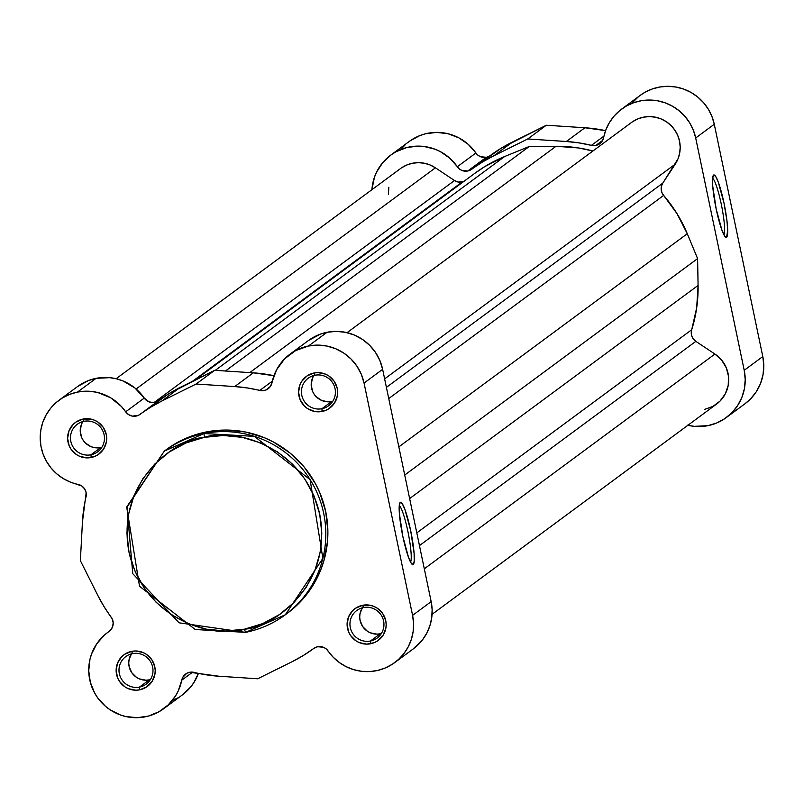 <?xml version="1.0" encoding="UTF-8"?>
<svg xmlns="http://www.w3.org/2000/svg" width="804" height="804" viewBox="0 0 804 804"><rect width="100%" height="100%" fill="white"/><g stroke="black" fill="none" stroke-linecap="round" stroke-linejoin="round"><path stroke-width="1.21" d="M287.279 613.331L299.068 603.111L311.47 587.764L320.615 570.247L323.851 560.88L327.499 541.404L327.881 531.464L325.731 511.696L319.781 492.671L315.449 483.676L304.274 467.154L290.123 453.094L273.541 442.049L264.536 437.788L245.532 432.009L225.803 430.05L206.125 431.989A101.776 100.57 -126.5 0 1 318.917 490.701A101.776 100.57 -126.5 0 1 287.38 613.261L285.299 614.789L322.866 558.368L310.103 479.636L254.355 436.371L204.045 433.527L206.125 431.989L204.045 433.527A101.776 100.57 53.5 0 1 316.846 492.239A101.776 100.57 53.5 0 1 285.299 614.789L245.552 632.376L179.071 622.819L132.75 573.674L126.982 506.58L164.328 451.094A101.776 100.57 53.5 0 1 204.045 433.527L204.337 437.346C231.421 427.929 303.6 443.506 319.731 514.248C333.268 585.503 273.109 627.482 244.406 629.19L225.421 631.05L206.387 629.16L188.056 623.592L171.111 614.547L156.207 602.377L143.936 587.543L134.75 570.639L129.012 552.288L126.931 533.213L128.6 514.138L133.946 495.797L142.77 478.893L154.73 464.079L169.363 451.928L186.116 442.903L204.337 437.346L223.321 435.477L242.356 437.376L260.687 442.944L277.631 451.989L292.535 464.159L304.806 478.983L313.992 495.897L319.731 514.248L321.811 533.323L320.143 552.398L314.796 570.739L305.972 587.644L294.013 602.457L279.38 614.608L262.627 623.633L244.406 629.19L245.552 632.376L244.406 629.19C217.321 638.607 145.142 623.03 129.012 552.288C115.474 481.033 175.634 439.054 204.337 437.346L204.045 433.527L164.328 451.094L126.761 507.515L139.524 586.247L195.261 629.522L245.582 632.356L285.299 614.789A101.776 100.57 53.5 0 1 245.582 632.356M400.241 502.369L399.236 505.847L399.377 513.525L402.824 536.358L408.563 557.484L411.236 563.282L413.236 564.549A31.828 4.422 -101.3 0 1 412.291 564.478A31.828 4.422 -101.3 0 1 402.402 534.318A31.828 4.422 -101.3 0 1 399.97 502.681A31.828 4.422 -101.3 0 1 400.241 502.369A31.828 4.422 -101.3 0 1 410.663 530.56A31.828 4.422 -101.3 0 1 413.236 564.549L414.241 561.071L414.1 553.393L410.663 530.56L404.914 509.424L402.241 503.626L400.241 502.369M411.156 563.162L413.236 564.549L411.156 563.162M313.801 375.518A17.135 16.934 -126.5 0 0 331.68 401.508L321.912 408.723A17.135 16.934 53.5 0 1 308.233 378.212A17.135 16.934 53.5 0 1 333.911 385.136A17.135 16.934 53.5 0 1 321.912 408.723A17.135 16.934 -126.5 0 0 335.057 388.674A17.135 16.934 -126.5 0 0 314.927 375.257L314.083 372.986A19.688 19.457 53.5 0 1 337.228 388.402A19.688 19.457 53.5 0 1 322.123 411.457L321.912 408.723L331.68 401.508A17.135 16.934 -126.5 0 0 332.806 401.246M82.842 421.587A17.135 16.934 -126.5 0 0 100.721 447.577L90.952 454.793A17.135 16.934 53.5 0 1 77.274 424.281A17.135 16.934 53.5 0 1 102.952 431.205A17.135 16.934 53.5 0 1 90.952 454.793A17.135 16.934 -126.5 0 0 104.098 434.733A17.135 16.934 -126.5 0 0 83.968 421.316L83.124 419.055A19.688 19.457 53.5 0 1 106.269 434.472A19.688 19.457 53.5 0 1 91.164 457.526L90.952 454.793L100.721 447.577A17.135 16.934 -126.5 0 0 101.847 447.315M131.364 653.893A17.135 16.934 -126.5 0 0 149.253 679.882L139.484 687.098A17.135 16.934 53.5 0 1 125.806 656.577A17.135 16.934 53.5 0 1 151.484 663.511A17.135 16.934 53.5 0 1 139.484 687.098A17.135 16.934 -126.5 0 0 152.629 667.039A17.135 16.934 -126.5 0 0 132.499 653.622L131.655 651.361A19.688 19.457 53.5 0 1 154.8 666.777A19.688 19.457 53.5 0 1 139.695 689.822L139.484 687.098L149.253 679.882A17.135 16.934 -126.5 0 0 150.378 679.611M362.323 607.824A17.135 16.934 -126.5 0 0 380.212 633.813L370.443 641.029A17.135 16.934 53.5 0 1 356.765 610.507A17.135 16.934 53.5 0 1 382.443 617.442A17.135 16.934 53.5 0 1 370.443 641.029A17.135 16.934 -126.5 0 0 383.588 620.969A17.135 16.934 -126.5 0 0 363.458 607.553L362.614 605.291A19.688 19.457 53.5 0 1 385.759 620.708A19.688 19.457 53.5 0 1 370.654 643.753L370.443 641.029L380.212 633.813A17.135 16.934 -126.5 0 0 381.337 633.542M182.438 694.857L190.679 686.998L194.025 682.355L198.407 673.38A47.305 46.753 -126.5 0 1 182.377 694.907L163.795 708.636A47.305 46.753 53.5 0 0 181.744 680.194A10.231 10.11 53.5 0 1 189.613 672.275L186.84 673.27L182.729 677.4L181.744 680.194L192.648 672.134L181.744 680.194L178.186 691.068L175.443 696.083L168.217 704.917L159.061 711.701L148.519 716.052L137.213 717.691L125.816 716.535L120.288 714.927L110.017 709.751L105.414 706.264L97.626 697.751L94.56 692.857L90.299 682.154L88.731 670.757L89.958 659.35L91.606 653.863L96.822 643.702L104.359 635.14L110.399 630.316L112.55 626.899L113.193 622.889L112.228 618.939L104.028 606.598L97.817 595.442L80.37 560.629L82.45 521.927L86.149 492.751L84.671 488.953L81.837 486.018L70.38 482.098L63.154 478.511L56.622 473.737L50.994 467.928L46.411 461.255L43.034 453.908L40.944 446.099L40.2 438.069L40.833 430.039L42.823 422.251L46.109 414.934L50.602 408.301L56.159 402.553L62.622 397.839L69.797 394.312L77.496 392.081L84.289 391.236L91.143 391.397L97.917 392.563L110.64 397.769L121.354 406.422L125.675 411.819L144.258 398.08A47.305 46.753 -126.5 0 0 96.078 378.342L77.496 392.081A47.305 46.753 53.5 0 1 125.675 411.819L128.61 414.653L132.399 416.13L138.358 415.346L150.559 407.246L161.604 401.146L196.106 384.031L234.708 386.563L247.31 387.95L261.792 390.724L265.772 390.071L270.486 386.352L276.606 369.729L284.686 358.755L295.611 350.614L308.455 346.011L317.6 345.107L326.766 346.021L335.6 348.705L343.77 353.067L350.946 358.926L356.855 366.071L361.277 374.222L364.051 383.056L382.634 369.327A47.305 46.753 -126.5 0 0 327.037 332.283L308.455 346.011A47.305 46.753 53.5 0 1 364.051 383.056L412.583 615.361L413.547 623.371L413.155 631.411L411.387 639.26L408.321 646.667L404.03 653.431L398.643 659.35L392.322 664.245L385.247 667.983L377.629 670.446L369.689 671.571L361.659 671.31L353.77 669.682L346.263 666.737L339.348 662.546L333.238 657.25L326.082 648.808L323.52 647.3L317.691 646.728L313.681 648.506A10.231 10.11 53.5 0 1 313.691 648.496A10.231 10.11 53.5 0 1 328.102 650.999A47.305 46.753 53.5 0 0 394.754 662.566A47.305 46.753 53.5 0 0 412.583 615.361L364.051 383.056L382.634 369.327L379.86 360.483L375.438 352.343L369.528 345.197L362.343 339.338L354.182 334.977L345.348 332.293L336.183 331.379L327.037 332.283L320.444 334.102L308.434 340.544M166.307 449.627L178.327 441.999L187.242 437.748L206.125 431.989A101.776 100.57 -126.5 0 0 166.408 449.557L164.328 451.094M289.993 354.172L308.575 340.444A47.305 46.753 -126.5 0 1 327.037 332.283L308.455 346.011A47.305 46.753 53.5 0 0 289.993 354.172A47.305 46.753 53.5 0 0 272.033 382.624A10.231 10.11 53.5 0 1 259.772 390.432A145.755 144.037 53.5 0 0 234.708 386.563L253.28 372.835L234.708 386.563L196.106 384.031L214.688 370.302L253.28 372.835A145.755 144.037 -126.5 0 1 273.953 375.699L253.28 372.835L214.688 370.302L169.141 393.518L140.097 414.311A145.755 144.037 53.5 0 1 140.268 414.181A145.755 144.037 53.5 0 1 161.604 401.146L180.186 387.417A145.755 144.037 -126.5 0 0 158.85 400.452A145.755 144.037 -126.5 0 0 158.679 400.573A10.231 10.11 -126.5 0 0 158.679 400.573A10.231 10.11 -126.5 0 1 144.258 398.08L134.891 387.97L123.042 380.965L116.5 378.825L109.726 377.669L96.078 378.342L88.38 380.583L77.475 386.613M156.941 401.608L153.011 402.543L149.011 401.849L144.258 398.08L125.675 411.819A10.231 10.11 53.5 0 0 140.087 414.311A10.231 10.11 53.5 0 1 140.087 414.311L140.439 414.06M172.508 700.465L177.644 697.972M413.206 648.928L422.613 639.703L426.904 632.939L429.969 625.522L431.738 617.683L432.13 609.643L431.165 601.623L382.634 369.327L431.165 601.623L412.583 615.361L431.165 601.623A47.305 46.753 -126.5 0 1 413.336 648.838L394.754 662.566M313.681 648.506L303.219 655.561L292.174 661.672L257.682 678.777L219.08 676.244L189.613 672.275A10.231 10.11 53.5 0 1 194.015 672.375A145.755 144.037 53.5 0 0 219.08 676.244L257.682 678.777L292.174 661.672A145.755 144.037 53.5 0 0 313.52 648.627A145.755 144.037 53.5 0 0 313.681 648.506M362.614 605.291L355.609 608.216L352.675 610.648L348.504 617.01L347.097 624.507L348.665 632.014L350.504 635.411L355.951 640.818L359.348 642.637L366.845 644.135L374.302 642.647L377.669 640.838L382.995 635.431L385.84 628.356L386.171 624.537L385.759 620.708L382.764 613.643L377.317 608.226L373.92 606.417L370.242 605.291L362.614 605.291L363.458 607.553A17.135 16.934 -126.5 0 0 350.313 627.612A17.135 16.934 -126.5 0 0 370.443 641.029L370.654 643.753A19.688 19.457 53.5 0 1 347.509 628.336A19.688 19.457 53.5 0 1 362.614 605.291M131.655 651.361L124.65 654.285L121.716 656.717L117.545 663.079L116.138 670.576L117.706 678.084L119.545 681.48L124.992 686.887L128.389 688.706L135.886 690.204L139.695 689.822L146.71 686.897L152.036 681.49L154.881 674.425L155.212 670.606L154.8 666.777L151.805 659.702L146.358 654.295L142.961 652.476L135.464 650.979L131.655 651.361L132.499 653.622A17.135 16.934 -126.5 0 0 119.354 673.682A17.135 16.934 -126.5 0 0 139.484 687.098L139.695 689.822A19.688 19.457 53.5 0 1 116.55 674.405A19.688 19.457 53.5 0 1 131.655 651.361M83.124 419.055L76.119 421.979L73.184 424.411L69.013 430.773L67.606 438.28L69.174 445.778L71.013 449.175L76.46 454.582L79.867 456.401L87.355 457.898L94.822 456.411L98.178 454.602L103.505 449.195L106.349 442.13L106.681 438.301L106.269 434.472L103.274 427.406L97.827 421.989L94.43 420.18L90.751 419.055L83.124 419.055L83.968 421.316A17.135 16.934 -126.5 0 0 70.822 441.376A17.135 16.934 -126.5 0 0 90.952 454.793L91.164 457.526A19.688 19.457 53.5 0 1 68.018 442.099A19.688 19.457 53.5 0 1 83.124 419.055M314.083 372.986L307.078 375.91L301.741 381.317L299.972 384.704L298.565 392.211L300.133 399.719L304.435 406.08L307.429 408.522L314.495 411.447L318.314 411.829L325.781 410.341L329.137 408.532L334.464 403.126L337.308 396.06L337.64 392.231L337.228 388.402L334.233 381.337L328.786 375.92L325.389 374.111L317.892 372.614L314.083 372.986L314.927 375.257A17.135 16.934 -126.5 0 0 301.781 395.307A17.135 16.934 -126.5 0 0 321.912 408.723L322.123 411.457A19.688 19.457 53.5 0 1 298.987 396.03A19.688 19.457 53.5 0 1 314.083 372.986M82.983 421.356L81.445 424.301L80.219 430.833L81.586 437.366L83.194 440.311L85.335 442.903L90.882 446.602L94.088 447.577L100.721 447.577M313.942 375.287L312.404 378.232L311.178 384.764L312.545 391.297L314.153 394.241L316.294 396.834L321.841 400.533L328.364 401.839L331.68 401.508M362.473 607.593L360.001 613.733L359.71 617.07L360.071 620.397L362.674 626.547L367.418 631.261L370.373 632.838L376.895 634.135L380.212 633.813M131.514 653.652L129.042 659.803L128.751 663.129L129.112 666.466L131.715 672.616L136.459 677.32L139.414 678.908L145.936 680.204L149.253 679.882M59.034 400.241L77.616 386.513A47.305 46.753 -126.5 0 1 96.078 378.342L77.496 392.081A47.305 46.753 53.5 0 0 59.034 400.241A47.305 46.753 53.5 0 0 41.376 448.24A47.305 46.753 53.5 0 0 78.099 484.41A10.231 10.11 53.5 0 1 86.028 496.812A145.755 144.037 53.5 0 0 82.45 521.927L80.37 560.629L97.817 595.442A145.755 144.037 53.5 0 0 111.173 617.181A10.231 10.11 53.5 0 1 108.852 631.622L109.404 631.21L108.852 631.622A47.305 46.753 53.5 0 0 107.565 632.547A47.305 46.753 53.5 0 0 98.078 698.374A47.305 46.753 53.5 0 0 163.795 708.636M259.772 390.432L272.355 381.136L259.772 390.432M161.604 401.146L196.106 384.031L214.688 370.302L180.186 387.417L161.604 401.146M399.266 505.515A29.266 4.06 -101.3 0 1 408.241 533.163A29.266 4.06 -101.3 0 1 410.563 562.127A29.266 4.06 78.7 0 0 408.241 533.163A29.266 4.06 78.7 0 0 399.266 505.515M704.535 409.427L712.917 406.412L720.042 401.075L725.278 393.87L728.203 385.428L728.545 376.473L726.283 367.78L721.6 360.081L714.917 354.051L424.301 568.81L714.917 354.051L695.852 341.348L714.917 354.051A30.683 30.321 -126.5 0 1 716.515 404.131L432.07 614.326M462.129 182.046L192.468 381.317L462.129 182.046A10.231 10.11 -126.5 0 0 463.526 181.664L458.169 182.046L454.491 180.528A10.231 10.11 -126.5 0 0 462.129 182.046M401.598 167.805L406.824 164.981L412.522 163.242L418.452 162.659L424.401 163.252L430.13 164.991L435.426 167.815L454.491 180.528L154.197 402.432L454.491 180.528L435.426 167.815L136.117 388.995L435.426 167.815A30.683 30.321 -126.5 0 0 400.543 168.538L116.108 378.734M697.601 258.597L687.279 233.733L398.834 446.883L687.279 233.733A140.64 138.981 -126.5 0 0 663.652 195.412L388.734 398.563L663.652 195.412L661.923 192.598L661.169 189.392L661.471 186.126L662.797 183.131A10.231 10.11 -126.5 0 0 663.652 195.412L676.998 213.633L687.279 233.733L697.601 258.597L698.083 285.42L409.628 498.58L698.083 285.42L697.601 258.597L404.713 475.033L697.601 258.597M632.557 121.736L637.783 118.912L643.481 117.173L649.411 116.59L655.361 117.183L661.089 118.922L666.385 121.756L671.038 125.555L674.878 130.188L677.752 135.474L679.541 141.202L680.194 147.172L679.671 153.132L678.003 158.86L662.797 183.131L386.402 387.377L662.797 183.131L675.239 164.147L384.634 378.895L675.239 164.147A30.683 30.321 -126.5 0 0 631.512 122.469L347.067 332.665M556.036 146.278L249.773 372.604L556.036 146.278L529.303 146.459L556.036 146.278A140.64 138.981 -126.5 0 1 592.91 150.991L578.408 147.936L556.036 146.278M474.591 173.493L484.732 166.629L504.641 156.529L529.303 146.459L225.442 371.006L529.303 146.459L504.641 156.529L215.311 370.342L504.641 156.529A140.64 138.981 -126.5 0 0 474.943 173.222L195.131 380.001M419.457 545.594L695.852 341.348L419.457 545.594M691.711 329.73A10.231 10.11 -126.5 0 0 695.852 341.348L693.44 339.107L691.842 336.213L691.249 332.977L691.711 329.73A140.64 138.981 -126.5 0 0 698.083 285.42L696.676 307.852L691.711 329.73L416.804 532.881L691.711 329.73M388.855 187.242L388.372 194.387M723.932 234.828A29.266 4.06 78.7 0 0 721.61 205.854A29.266 4.06 78.7 0 0 712.635 178.217A29.266 4.06 -101.3 0 1 721.61 205.854A29.266 4.06 -101.3 0 1 723.932 234.828M726.605 237.24L724.525 235.863L726.605 237.24L727.69 230.396L726.977 221.02L724.032 203.261L718.284 182.126L715.61 176.327L713.61 175.071A31.828 4.422 -101.3 0 1 724.032 203.261A31.828 4.422 -101.3 0 1 726.605 237.24A31.828 4.422 -101.3 0 1 725.66 237.18A31.828 4.422 -101.3 0 1 715.771 207.02A31.828 4.422 -101.3 0 1 713.339 175.372A31.828 4.422 -101.3 0 1 713.61 175.071L712.605 178.548L712.746 186.226L716.193 209.05L721.932 230.185L724.605 235.984L726.605 237.24M713.098 175.855L713.61 175.071L713.098 175.855M726.394 417.497L744.966 403.769A47.305 46.753 -126.5 0 0 762.795 356.554L744.213 370.292A47.305 46.753 53.5 0 1 726.394 417.497A47.305 46.753 53.5 0 1 707.932 425.668L694.274 426.341L687.5 425.185M390.674 155.172L409.256 141.444A47.305 46.753 -126.5 0 1 475.898 153.011L457.315 166.74A47.305 46.753 53.5 0 0 390.674 155.172A47.305 46.753 53.5 0 0 371.93 189.684L374.433 177.272L376.634 171.986L382.895 162.448L391.277 154.73L396.121 151.705L406.744 147.544L418.08 146.107L423.808 146.439L434.954 149.182L440.21 151.544L449.677 158.097L459.345 168.93L461.898 170.448L467.737 171.011A10.231 10.11 53.5 0 1 457.315 166.74L475.898 153.011A10.231 10.11 -126.5 0 0 486.319 157.282L467.737 171.011L469.837 170.347L482.541 161.966L493.968 155.715L527.746 138.961L566.338 141.494L578.95 142.881L591.412 145.363L603.995 136.067L591.412 145.363L595.804 145.464A10.231 10.11 53.5 0 1 591.412 145.363A145.755 144.037 53.5 0 0 566.338 141.494L584.92 127.766L546.318 125.233L501.123 148.237L471.737 169.242A10.231 10.11 53.5 0 1 471.727 169.242A10.231 10.11 53.5 0 1 467.737 171.011L486.319 157.282L480.48 156.71L477.918 155.202L468.26 144.368L458.793 137.816L448.049 133.735L436.662 132.379L425.326 133.816L419.889 135.564L409.859 140.991M744.856 403.849L750.403 399.055L756.172 391.92L760.423 383.779L762.996 374.935L763.8 365.75L762.795 356.554L744.213 370.292L695.691 137.987A47.305 46.753 53.5 0 0 621.633 109.103A47.305 46.753 53.5 0 0 603.673 137.554A10.231 10.11 53.5 0 1 595.804 145.464L602.658 140.398L595.804 145.464L598.578 144.469L602.688 140.338L605.894 129.826L609.392 122.61L614.075 116.118L619.794 110.53L626.396 106.017L633.683 102.701L641.431 100.691L649.431 100.038L657.441 100.771L665.22 102.852L672.546 106.239L679.209 110.811L685.008 116.459L689.772 122.992L693.37 130.248L695.691 137.987L744.213 370.292L745.218 379.478L744.414 388.674L741.841 397.508L737.59 405.648L731.821 412.784L724.776 418.643L716.706 422.984L707.932 425.668A47.305 46.753 53.5 0 1 687.892 425.276M472.069 168.991L471.737 169.242A145.755 144.037 53.5 0 1 471.908 169.111A145.755 144.037 53.5 0 1 493.968 155.715L512.55 141.986L546.318 125.233L584.92 127.766A145.755 144.037 -126.5 0 1 605.593 130.63L584.92 127.766L566.338 141.494L527.746 138.961L493.968 155.715L512.55 141.986A145.755 144.037 -126.5 0 0 490.49 155.383A145.755 144.037 -126.5 0 0 490.319 155.504A10.231 10.11 -126.5 0 1 490.309 155.514A10.231 10.11 -126.5 0 1 486.319 157.282L488.42 156.609M405.427 144.599L401.477 148.71M621.633 109.103L640.215 95.374A47.305 46.753 -126.5 0 1 714.274 124.258L695.691 137.987L714.274 124.258L762.795 356.554L714.274 124.258L711.952 116.51L708.354 109.264L703.59 102.721L697.792 97.083L691.128 92.5L683.802 89.123L676.023 87.033L668.013 86.309L660.014 86.963L652.265 88.973L644.979 92.279L640.105 95.455M638.376 96.802L632.658 102.389M546.318 125.233L527.746 138.961L546.318 125.233M109.766 630.909L107.615 632.507M158.85 400.452L140.268 414.181M471.908 169.111L490.49 155.383"/></g></svg>
